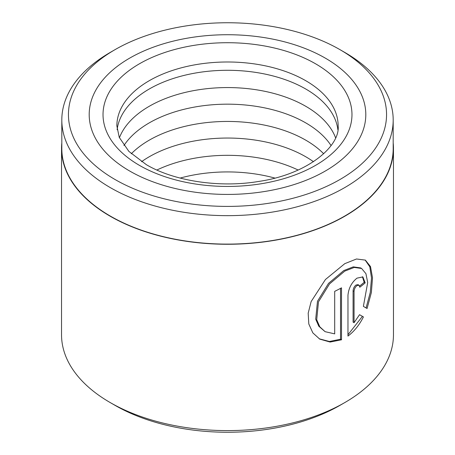 <?xml version="1.0" encoding="UTF-8"?>
<svg xmlns="http://www.w3.org/2000/svg" width="455" height="455" viewBox="0 0 455 455"><rect width="100%" height="100%" fill="white"/><g stroke="black" fill="none" stroke-linecap="round" stroke-linejoin="round"><path stroke-width="0.68" d="M115.035 49.646L110.337 52.359A165.688 95.658 0 0 0 61.812 119.995L61.812 148.455A165.688 95.658 0 0 0 110.343 216.091A165.688 95.658 0 0 0 290.904 236.827A165.688 95.658 0 0 0 393.188 148.455L393.188 119.995A165.688 95.658 0 0 0 344.662 52.359A165.688 95.658 0 0 0 344.657 52.353L339.965 49.646A159.051 91.825 0 0 0 115.035 49.646A159.051 91.825 0 0 0 115.035 179.509A159.051 91.825 0 0 0 339.965 179.509A159.051 91.825 0 0 0 339.965 49.646L344.662 52.359M61.812 119.995A165.688 95.658 0 0 0 110.343 187.636A165.688 95.658 0 0 0 290.904 208.373A165.688 95.658 0 0 0 393.188 119.995M325.098 331.672L318.801 326.229L315.702 319.171L317.482 301.255L328.555 283.34L343.804 270.537L353.285 266.863L360.622 267.91L361.611 268.478L354.263 267.432L344.782 271.106L329.534 283.914L318.483 301.836L316.703 319.734L319.797 326.804L325.098 331.672L334.698 333.873L334.698 291.354A165.961 95.817 0 0 0 341.512 287.839L341.512 339.794L330.108 342.052L319.723 339.1L312.847 332.884L308.797 323.96L308.189 313.188L311.129 301.585L325.45 279.501L344.782 263.655L356.515 258.986L365.365 260.112L370.501 266.567L372.509 277.806L371.371 292.508L367.083 308.507L363.391 306.38L367.691 282.521L365.928 273.677L361.611 268.478M319.222 338.804L329.403 341.489L340.533 339.225L341.512 339.794M354.064 322.703L353.086 322.14L353.086 290.796C353.273 288.407 354.246 286.485 355.998 285.029L358 284.642L358.989 285.211L356.982 285.598C355.23 287.054 354.257 288.976 354.064 291.359L354.064 322.703L359.541 314.689L363.42 316.925C359.365 325.001 354.212 331.382 347.967 336.069L347.967 295.289C348.621 288.186 351.63 282.475 356.982 278.147L362.863 276.919L365.183 282.879A165.961 95.817 180 0 1 359.808 287.224L358.989 285.211M344.856 402.533L339.965 405.354A159.051 91.825 180 0 1 115.035 405.354L110.144 402.533A165.961 95.817 0 0 0 344.856 402.533A165.961 95.817 0 0 0 393.461 334.778L393.461 148.455A165.961 95.817 0 0 0 393.188 142.921M325.297 58.115A138.303 79.847 0 0 0 174.572 40.808A138.303 79.847 0 0 0 89.197 114.575A138.303 79.847 0 0 0 129.703 171.035A138.303 79.847 0 0 0 280.428 188.347A138.303 79.847 0 0 0 365.803 114.575A138.303 79.847 0 0 0 325.297 58.115A138.303 79.847 0 0 0 174.572 40.808A138.303 79.847 0 0 0 89.197 114.575A138.303 79.847 0 0 0 129.703 171.035A138.303 79.847 0 0 0 280.428 188.347A138.303 79.847 0 0 0 365.803 114.575A138.303 79.847 0 0 0 325.297 58.115M61.812 142.921A165.961 95.817 0 0 0 61.539 148.455A165.961 95.817 0 0 0 110.144 216.205A165.961 95.817 0 0 0 291.012 236.975A165.961 95.817 0 0 0 393.461 148.455M61.539 148.455L61.539 334.778A165.961 95.817 0 0 0 110.144 402.533L115.035 405.354M347.967 334.766L362.425 316.35L359.541 314.689M362.425 316.35L363.42 316.925M359.621 286.041A164.579 95.021 0 0 0 364.182 282.305L365.183 282.879M364.182 282.305L362.425 276.742M366.082 307.927L370.273 292.406L371.507 278.022L369.796 266.795L365.126 260.021M340.533 339.225L340.533 288.368M180.123 178.076A110.645 63.876 180 0 1 274.877 178.076M156.867 170.033A110.645 63.876 180 0 1 298.133 170.033M141.533 161.707A110.645 63.876 180 0 1 305.737 156.753A110.645 63.876 180 0 1 313.467 161.707M131.302 153.767A110.645 63.876 180 0 1 305.737 140.151A110.645 63.876 180 0 1 323.698 153.767M123.931 145.572A110.645 63.876 180 0 1 305.737 122.878A110.645 63.876 180 0 1 331.069 145.572M119.42 137.774A110.645 63.876 180 0 1 196.412 90.141A110.645 63.876 180 0 1 305.737 106.277A110.645 63.876 180 0 1 335.58 137.774M117.128 129.721A110.645 63.876 180 0 1 188.745 74.336A110.645 63.876 180 0 1 305.737 88.998A110.645 63.876 180 0 1 337.872 129.721M353.086 290.796L354.064 291.359M315.514 63.763A124.471 71.862 180 0 1 315.514 165.393A124.471 71.862 180 0 1 139.486 165.393A124.471 71.862 180 0 1 139.486 63.763A124.471 71.862 180 0 1 315.514 63.763M338.145 125.87A110.645 63.876 0 0 0 305.737 80.7A110.645 63.876 0 0 0 185.157 66.851A110.645 63.876 0 0 0 116.855 125.87L119.255 137.37L128.879 151.413L146.402 164.704C173.873 180.999 219.333 188.08 258.633 181.454C307.978 174.328 340.317 145.93 338.145 125.87"/></g></svg>
